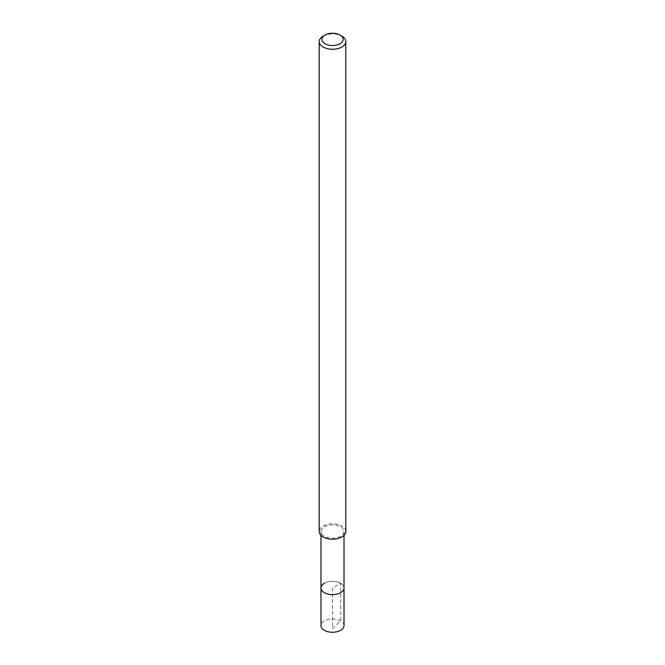 <?xml version="1.0" encoding="UTF-8"?>
<svg xmlns="http://www.w3.org/2000/svg" width="665" height="665" viewBox="0 0 665 665"><rect width="100%" height="100%" fill="white"/><g stroke="black" fill="none" stroke-linecap="round" stroke-linejoin="round"><path stroke-width="0.5" stroke-dasharray="3.33 2.49" d="M344.021 625.607A11.521 6.65 0 0 0 336.906 619.456A11.521 6.65 0 0 0 324.354 620.902A11.521 6.65 0 0 0 320.979 625.607M324.354 583.263A11.521 6.65 180 0 1 336.906 581.825A11.521 6.65 180 0 1 344.021 587.968A11.521 6.65 0 0 0 336.906 581.825A11.521 6.65 0 0 0 324.354 583.263A11.521 6.65 0 0 0 320.979 587.968M340.646 536.223A11.521 6.65 180 0 1 328.094 537.669A11.521 6.65 180 0 1 320.979 531.518A11.521 6.65 180 0 1 324.354 526.813A11.521 6.65 180 0 1 336.906 525.375A11.521 6.65 180 0 1 344.021 531.518A11.521 6.65 180 0 1 340.646 536.223M345.792 531.518A13.292 7.672 0 0 0 337.587 524.427A13.292 7.672 0 0 0 323.099 526.09A13.292 7.672 0 0 0 319.208 531.518M323.099 36.134A13.292 7.672 180 0 1 341.901 36.134M332.5 628.566L340.646 620.902L340.646 583.263L332.5 587.968L332.5 628.566M320.979 531.518L320.979 535.35M344.021 531.518L344.021 535.35"/><path stroke-width="1" d="M320.979 535.35L320.979 625.607A11.521 6.65 0 0 0 328.094 631.75A11.521 6.65 0 0 0 340.646 630.312A11.521 6.65 0 0 0 344.021 625.607L344.021 587.968A11.521 6.65 180 0 1 340.646 592.673A11.521 6.65 180 0 1 328.094 594.119A11.521 6.65 180 0 1 320.979 587.968A11.521 6.65 180 0 1 324.354 583.263M320.979 587.968A11.521 6.65 0 0 0 328.094 594.119A11.521 6.65 0 0 0 340.646 592.673A11.521 6.65 0 0 0 344.021 587.968L344.021 535.35M319.208 41.562L319.208 531.518A13.292 7.672 0 0 0 327.413 538.608A13.292 7.672 0 0 0 341.901 536.946A13.292 7.672 0 0 0 345.792 531.518L345.792 41.562A13.292 7.672 180 0 1 341.901 46.991A13.292 7.672 180 0 1 327.413 48.653A13.292 7.672 180 0 1 319.208 41.562A13.292 7.672 180 0 1 323.099 36.134L324.977 35.045A10.64 6.143 180 0 1 340.023 35.045A10.64 6.143 180 0 1 340.023 43.732A10.64 6.143 180 0 1 324.977 43.732A10.64 6.143 180 0 1 324.977 35.045L323.099 36.134M340.023 35.045L341.901 36.134A13.292 7.672 180 0 1 345.792 41.562"/></g></svg>
